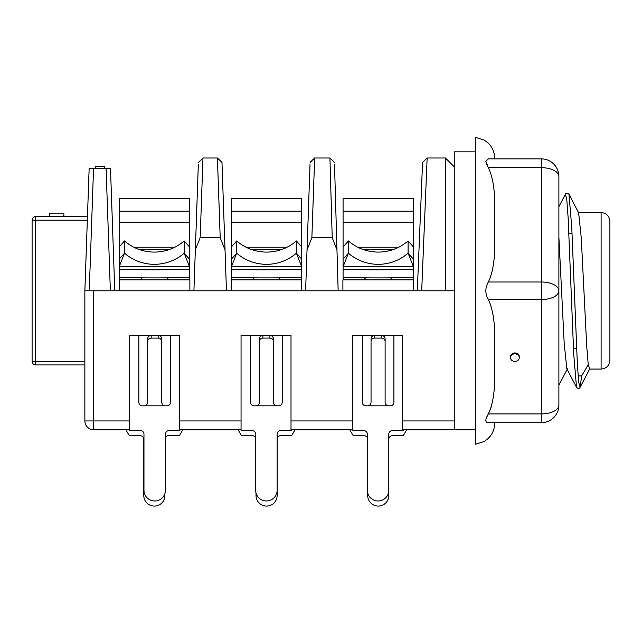 <?xml version="1.0" encoding="UTF-8"?>
<svg xmlns="http://www.w3.org/2000/svg" width="642" height="642" viewBox="0 0 642 642"><rect width="100%" height="100%" fill="white"/><g stroke="black" fill="none" stroke-linecap="round" stroke-linejoin="round"><path stroke-width="0.96" d="M87.456 216.659L35.615 216.659A3.515 3.515 0 0 0 32.1 220.174L35.615 220.174L35.615 216.659A3.515 3.515 0 0 0 32.1 220.174A3.515 3.515 0 0 1 35.615 216.659M475.345 151.841L454.239 151.841L454.239 429.747L402.703 429.747L402.703 335.469L352.747 335.469L352.747 429.747L291.011 429.747L291.011 335.469L241.055 335.469L241.055 429.747L179.319 429.747L179.319 335.469L129.371 335.469L129.371 429.747L93.66 429.747A8.795 8.795 0 0 1 84.864 420.951L84.864 290.794L89.142 168.373L106.082 168.373L110.368 290.794L89.27 290.794L93.555 168.373M114.741 290.072L110.496 168.373L106.082 168.373M454.239 166.792L445.444 157.996L445.444 290.794L421.698 290.794L427.147 157.996L421.698 290.794L420.494 290.794M445.444 157.996L427.147 157.996L426.416 175.86M424.41 224.861L424.065 233.19M338.149 290.794L336.97 249.907L332.219 237.684L329.924 157.996L332.219 237.684L311.868 237.684L314.652 157.996L311.868 237.684L307.036 249.907L310.022 164.416L305.608 290.794M226.457 290.794L225.029 249.907L220.206 237.684L217.413 157.996L220.206 237.684L200.176 237.684L202.96 157.996L200.176 237.684L195.345 249.907L198.33 164.416L193.916 290.794M417.3 290.794L422.572 162.394L417.3 290.794M454.239 290.794L84.864 290.794M110.368 290.794L111.17 290.794M573.45 348.397L576.572 348.397M568.916 233.19L572.038 233.19M609.9 224.395L609.9 360.274C609.378 365.611 606.449 368.548 601.105 369.062L601.105 212.526C606.449 213.048 609.378 215.977 609.9 221.321L609.9 360.274M609.9 357.193L609.9 290.794M336.97 249.907L334.514 164.424L336.97 249.907M223.368 202.246L221.972 162.402L217.421 158.004M225.029 249.907L222.044 164.416L225.029 249.907M601.105 369.062L589.5 369.062L588.104 363.131L586.724 346.383L581.283 238.054L578.635 212.815L568.972 194.301L571.765 227.38L577.343 363.845L578.739 382.544L580.135 387.286L581.644 375.923L578.53 375.923L578.073 375.153M565.329 194.349L566.742 199.044L568.138 217.75L573.723 354.199L576.516 387.278L566.846 368.765L564.206 343.622L558.893 237.187M488.361 413.905L488.353 413.921C485.007 419.659 485.007 422.588 488.353 422.709L541.302 422.709A17.591 17.591 0 0 0 558.893 405.126A17.591 8.795 0 0 1 541.302 413.921L541.302 422.709A17.591 17.591 0 0 0 558.893 405.126L558.893 176.462A17.591 8.795 0 0 0 541.302 167.674L541.302 158.879L494.693 158.879L494.693 158.365L494.693 158.879M491.836 404.62L490.657 408.545M488.353 281.998L541.302 281.998L541.302 413.921L488.353 413.921C493.297 403.794 495.415 388.105 494.693 366.839L494.693 346.664C495.407 325.39 493.297 309.701 488.353 299.589C485.007 293.667 485.007 287.801 488.353 281.998C493.297 271.895 495.415 256.198 494.693 234.924L494.693 214.749C495.407 193.443 493.297 177.754 488.353 167.674L485.858 161.222L486.243 163.188M486.66 164.256L487.093 165.195M558.893 176.462A17.591 17.591 0 0 0 541.302 158.879L488.353 158.879L485.858 161.23M519.282 357.634L519.282 356.751A4.398 3.812 180 0 0 514.884 352.948A4.398 3.812 180 0 0 510.486 356.751L510.486 357.634A4.398 3.812 180 0 0 514.884 361.438A4.398 3.812 180 0 0 519.282 357.634A4.398 3.812 180 0 0 514.884 353.822A4.398 3.812 180 0 0 510.486 357.634M541.302 422.709L494.693 422.709L494.693 423.222C494.581 429.466 492.237 434.706 487.671 438.943L483.98 441.6L475.345 444.256L475.345 137.332L483.98 139.988L487.671 142.644C492.237 146.882 494.581 152.13 494.693 158.365M488.353 299.589L541.302 299.589A17.591 8.795 0 0 0 558.893 290.794A17.591 8.795 0 0 0 541.302 281.998L541.302 167.674L488.353 167.674M488.353 413.921L487.093 416.393M486.66 417.34L486.243 418.399M454.239 429.747L475.345 429.747M161.728 341.424L161.728 402.309C161.945 404.444 163.116 405.616 165.251 405.824L167.008 405.824A3.515 3.515 0 0 0 170.523 402.309L170.523 335.469L158.213 335.469C160.348 335.67 161.519 336.777 161.728 338.807L161.728 341.424C161.519 339.393 160.348 338.286 158.213 338.085L151.175 338.085C149.04 338.286 147.869 339.393 147.66 341.424L147.66 402.309C147.451 404.444 146.28 405.616 144.145 405.824L142.38 405.824A3.515 3.515 0 0 1 138.865 402.309L138.865 335.469L151.175 335.469C149.04 335.67 147.869 336.777 147.66 338.807L147.66 341.424M84.864 420.951L84.864 420.951A8.795 8.795 0 0 0 93.66 429.747A8.795 8.795 0 0 1 84.864 420.951L93.66 420.951L93.66 290.794M84.864 364.929L35.615 364.929A3.515 3.515 0 0 1 32.1 361.414L32.1 361.414A3.515 3.515 0 0 0 35.615 364.929L35.615 220.174L87.336 220.174M84.864 361.414L32.1 361.414L32.1 220.174M273.42 341.424L273.42 402.309C273.628 404.444 274.8 405.616 276.943 405.824L278.7 405.824A3.515 3.515 0 0 0 282.215 402.309L282.215 335.469L269.905 335.469C272.039 335.67 273.211 336.777 273.42 338.807L273.42 341.424C273.211 339.393 272.039 338.286 269.905 338.085L262.867 338.085C260.732 338.286 259.561 339.393 259.352 341.424L259.352 402.309C259.143 404.444 257.972 405.616 255.829 405.824L254.072 405.824A3.515 3.515 0 0 1 250.557 402.309L250.557 335.469L262.867 335.469C260.732 335.67 259.561 336.777 259.352 338.807L259.352 341.424M385.112 341.424L385.112 402.309C385.32 404.444 386.492 405.616 388.627 405.824L390.392 405.824A3.515 3.515 0 0 0 393.907 402.309L393.907 335.469L381.597 335.469C383.731 335.67 384.903 336.777 385.112 338.807L385.112 341.424C384.903 339.393 383.731 338.286 381.597 338.085L374.559 338.085C372.424 338.286 371.253 339.393 371.044 341.424L371.044 402.309C370.835 404.444 369.656 405.616 367.521 405.824L365.763 405.824A3.515 3.515 0 0 1 362.248 402.309L362.248 335.469L374.559 335.469C372.424 335.67 371.253 336.777 371.044 338.807L371.044 341.424M95.666 168.373L95.666 166.615L104.461 166.615L104.461 168.373M63.871 216.659L63.871 213.136L49.667 213.136L49.667 216.659L49.691 213.136M403.609 429.747L403.096 430.63L392.326 430.63A3.515 3.515 0 0 0 388.803 434.144L388.803 490.255A10.729 10.729 0 0 1 378.074 500.985A10.729 10.729 0 0 1 367.344 490.255L367.344 434.144A3.515 3.515 0 0 0 363.829 430.63L353.052 430.63L352.546 429.747M342.9 290.794L342.9 279.888L413.255 279.888L413.255 290.794M343.077 277.472A87.946 5.168 0 0 0 413.432 277.472L413.432 269.423A87.946 5.168 180 0 1 343.077 269.423L343.077 277.472M343.077 279.888L343.077 266.775L348.421 253.181L343.077 259.199L343.077 266.775L413.432 266.775L413.432 269.423M413.432 259.199L413.432 266.775L408.087 253.181L413.432 259.199L413.432 246.961L408.087 240.943L408.087 253.181A45.157 44.723 180 0 1 378.25 264.327A45.157 44.723 0 0 1 348.421 253.181L348.421 240.943L343.077 246.961L343.077 259.199M408.087 240.943A45.157 44.723 180 0 1 391.748 250.043A45.157 44.723 180 0 1 378.25 252.089A45.157 44.723 0 0 1 364.752 250.043A45.157 44.723 0 0 1 348.421 240.943M363.516 249.642L392.992 249.642M343.077 211.17L413.432 211.17L413.432 198.274L343.077 198.274L343.077 246.961M413.432 211.17L413.432 246.961M413.432 277.472L413.432 290.794M406.731 429.747L403.272 435.725L392.326 435.725A3.515 3.515 0 0 0 388.803 439.248L388.803 495.528A10.553 10.553 0 0 1 378.25 506.081A10.553 10.553 0 0 1 367.697 495.528L367.697 492.976M367.344 437.716A3.515 3.515 0 0 0 364.183 435.725L353.228 435.725L349.778 429.747M291.917 429.747L291.412 430.63L280.634 430.63A3.515 3.515 0 0 0 277.119 434.144L277.119 490.255A10.729 10.729 0 0 1 266.39 500.985A10.729 10.729 0 0 1 255.66 490.255L255.66 434.144A3.515 3.515 0 0 0 252.137 430.63L241.36 430.63L240.854 429.747M231.208 290.794L231.208 279.888L301.563 279.888L301.563 290.794M231.385 277.472A87.946 5.168 0 0 0 301.74 277.472L301.74 269.423A87.946 5.168 180 0 1 231.385 269.423L231.385 277.472M231.385 279.888L231.385 266.775L236.729 253.181L231.385 259.199L231.385 266.775L301.74 266.775L301.74 269.423M301.74 259.199L301.74 266.775L296.395 253.181L301.74 259.199L301.74 246.961L296.395 240.943L296.395 253.181A45.157 44.723 180 0 1 266.558 264.327A45.157 44.723 0 0 1 236.729 253.181L236.729 240.943L231.385 246.961L231.385 259.199M296.395 240.943A45.157 44.723 180 0 1 280.064 250.043A45.157 44.723 180 0 1 266.558 252.089A45.157 44.723 0 0 1 253.06 250.043A45.157 44.723 0 0 1 236.729 240.943M251.825 249.642L281.3 249.642M231.385 211.17L301.74 211.17L301.74 198.274L231.385 198.274L231.385 246.961M301.74 211.17L301.74 246.961M301.74 277.472L301.74 290.794M295.039 429.747L291.588 435.725L280.634 435.725A3.515 3.515 0 0 0 277.119 439.248L277.119 495.528A10.553 10.553 0 0 1 266.558 506.081A10.553 10.553 0 0 1 256.006 495.528L256.006 492.976M255.66 437.716A3.515 3.515 0 0 0 252.491 435.725L241.536 435.725L238.086 429.747M180.225 429.747L179.72 430.63L168.942 430.63A3.515 3.515 0 0 0 165.427 434.144L165.427 490.255A10.729 10.729 0 0 1 154.698 500.985A10.729 10.729 0 0 1 143.969 490.255L143.969 434.144A3.515 3.515 0 0 0 140.446 430.63L129.676 430.63L129.162 429.747M119.516 290.794L119.516 279.888L189.871 279.888L189.871 290.794M119.163 277.472A87.946 5.168 0 0 0 189.518 277.472L189.518 269.423A87.946 5.168 180 0 1 119.163 269.423L119.163 277.472M119.163 290.794L119.163 266.775L124.508 253.181L119.163 259.199L119.163 266.775L189.518 266.775L189.518 269.423M189.518 259.199L189.518 266.775L184.174 253.181L189.518 259.199L189.518 246.961L184.174 240.943L184.174 253.181A45.157 44.723 180 0 1 154.345 264.327A45.157 44.723 0 0 1 124.508 253.181L124.508 240.943L119.163 246.961L119.163 259.199M184.174 240.943A45.157 44.723 180 0 1 167.843 250.043A45.157 44.723 180 0 1 154.345 252.089A45.157 44.723 0 0 1 140.847 250.043A45.157 44.723 0 0 1 124.508 240.943M139.611 249.642L169.079 249.642M119.163 211.17L189.518 211.17L189.518 198.274L119.163 198.274L119.163 246.961M189.518 211.17L189.518 246.961M189.518 277.472L189.518 279.888M182.818 429.747L179.367 435.725L168.413 435.725A3.515 3.515 0 0 0 165.427 437.395M164.898 493.578L164.898 495.528A10.553 10.553 0 0 1 154.345 506.081A10.553 10.553 0 0 1 143.792 495.528L143.792 439.248A3.515 3.515 0 0 0 140.269 435.725L129.323 435.725L125.864 429.747M588.297 364.672L581.644 375.923M454.239 420.951L402.703 420.951M352.747 420.951L291.011 420.951M241.055 420.951L179.319 420.951M129.371 420.951L93.66 420.951L93.66 429.747M388.627 405.824L367.521 405.824M357.763 247.218L398.746 247.218M343.077 222.26L413.432 222.26M381.597 335.469L381.597 338.085M374.559 338.085L374.559 335.469M276.943 405.824L255.829 405.824M246.071 247.218L287.054 247.218M231.385 222.26L301.74 222.26M269.905 335.469L269.905 338.085M262.867 338.085L262.867 335.469M165.251 405.824L144.145 405.824M133.849 247.218L174.841 247.218M119.163 222.26L189.518 222.26M158.213 335.469L158.213 338.085M151.175 338.085L151.175 335.469M329.924 157.996L314.652 157.996L310.094 162.402M217.413 157.996L202.96 157.996L198.402 162.402M422.572 162.394L427.147 157.996M334.45 162.402L329.932 158.004M578.482 212.526L601.105 212.526M576.516 387.278C578.161 388.803 579.365 388.803 580.135 387.278L589.805 368.773M567.464 368.773L558.893 385.192M568.972 194.301C567.319 192.785 566.116 192.785 565.345 194.309L558.893 206.676M32.1 361.414A3.515 3.515 0 0 0 35.615 364.929A3.515 3.515 0 0 1 32.1 361.414M392.15 279.888A16.66 16.66 0 0 0 390.625 277.85M365.531 277.85A16.66 16.66 0 0 0 364.006 279.888M280.458 279.888A16.66 16.66 0 0 0 278.933 277.85M253.839 277.85A16.66 16.66 0 0 0 252.314 279.888M168.766 279.888A16.66 16.66 0 0 0 167.241 277.85M142.147 277.85A16.66 16.66 0 0 0 140.622 279.888"/></g></svg>
